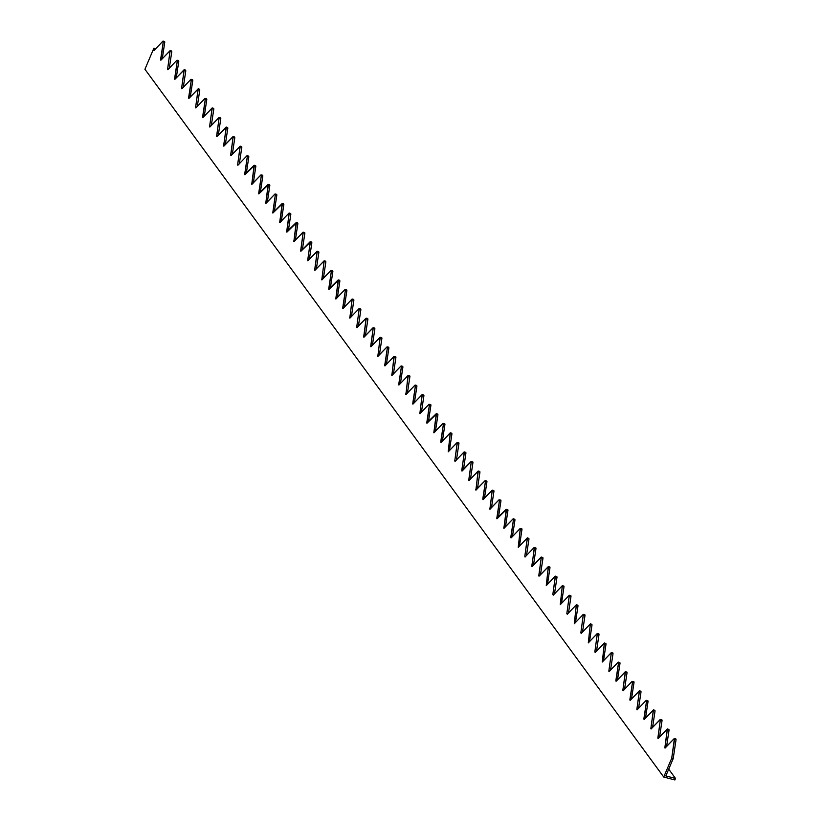 <?xml version="1.0" encoding="UTF-8"?>
<svg xmlns="http://www.w3.org/2000/svg" width="821" height="821" viewBox="0 0 821 821"><rect width="100%" height="100%" fill="white"/><g stroke="black" fill="none" stroke-linecap="round" stroke-linejoin="round"><path stroke-width="1.23" d="M654.901 710.288L655.045 710.986L654.809 710.268M653.547 710.114L654.717 710.309M655.045 710.986L652.541 727.601L655.045 710.986L653.557 710.596L655.045 710.986M661.9 719.843L662.054 720.54L661.818 719.822M660.556 719.668L661.716 719.863M662.054 720.54L659.54 737.155L662.054 720.54L660.566 720.15L662.054 720.54M668.91 729.397L669.053 730.095L668.817 729.376M667.555 729.222L668.725 729.417M669.053 730.095L666.549 746.71L669.053 730.095L667.565 729.705L669.053 730.095M661.87 719.832L660.125 719.555L651.063 729.007L660.382 719.442L657.96 738.49L667.391 728.997L664.969 748.044L674.133 738.664L675.878 738.941L676.052 739.649L675.827 738.931M674.564 738.777L675.724 738.972M676.052 739.649L673.199 758.604L665.852 775.917L673.199 758.604L676.052 739.649L674.564 739.259L676.052 739.649M155.364 48.562L155.272 49.219L155.364 48.562L153.876 48.172L153.619 49.917L154.41 50.122L153.64 50.44L153.876 48.172L144.927 69.262L153.876 48.172L155.364 48.562M163.143 41.06L164.775 42.148L162.958 41.091L154.05 50.502L162.856 41.173L164.6 41.44L164.775 42.148L164.539 41.44M163.287 41.286L164.446 41.481M164.775 42.148L162.271 58.773L164.775 42.148M171.64 51.005L171.784 51.713L171.548 50.994M170.286 50.84L171.445 51.035M171.784 51.713L169.28 68.328L171.784 51.713L170.296 51.323L171.784 51.713M177.12 60.159L177.295 60.877L176.864 60.282L167.802 69.734L176.864 60.282L178.609 60.549L178.783 61.267L178.547 60.549M177.295 60.395L178.455 60.59M178.783 61.267L176.279 77.882L178.783 61.267L177.295 60.877L178.783 61.267M185.638 70.124L185.792 70.822L185.556 70.103M184.294 69.949L185.454 70.144M185.792 70.822L183.288 87.437L185.792 70.822L184.304 70.432L185.792 70.822M191.16 79.288L192.791 80.376L190.975 79.309L181.81 88.842L190.872 79.391L192.617 79.668L192.791 80.376L192.555 79.658M191.303 79.504L192.463 79.699M192.791 80.376L190.287 96.991L192.791 80.376M199.647 89.232L199.801 89.93L199.565 89.212M198.302 89.058L199.462 89.253M199.801 89.93L197.286 106.545L199.801 89.93L198.313 89.54L199.801 89.93M205.137 98.387L205.312 99.095L204.881 98.499L195.819 107.951L204.881 98.499L206.625 98.777L206.8 99.485L206.564 98.766M205.312 98.612L206.471 98.807M206.8 99.485L204.296 116.1L206.8 99.485L205.312 99.095L206.8 99.485M213.655 108.341L213.809 109.039L213.573 108.321M212.311 108.167L213.47 108.362M213.809 109.039L211.295 125.654L213.809 109.039L212.321 108.649L213.809 109.039M220.664 117.896L220.808 118.593L220.572 117.875M219.31 117.721L220.48 117.916M220.808 118.593L218.304 135.208L220.808 118.593L219.32 118.203L220.808 118.593M227.663 127.45L227.817 128.148L227.581 127.429M226.319 127.276L227.479 127.471M227.817 128.148L225.303 144.763L227.817 128.148L226.329 127.758L227.817 128.148M220.633 117.885L218.889 117.608L209.817 127.06L219.145 117.495L216.723 136.543L226.144 127.05L223.723 146.097L232.897 136.717L234.642 136.994L234.816 137.702L234.58 136.984M233.318 136.83L234.488 137.025M234.816 137.702L232.312 154.317L234.816 137.702L233.328 137.312L234.816 137.702M241.672 146.559L241.826 147.257L241.59 146.538M240.327 146.384L241.487 146.579M241.826 147.257L239.311 163.872L241.826 147.257L240.337 146.867L241.826 147.257M247.193 155.723L248.825 156.811L247.008 155.744L237.833 165.278L246.905 155.826L248.65 156.103L248.825 156.811L248.589 156.093M247.326 155.939L248.496 156.134M248.825 156.811L246.321 173.426L248.825 156.811M255.68 165.668L255.824 166.365L255.598 165.647M254.336 165.493L255.495 165.688M255.824 166.365L253.32 182.98L255.824 166.365L254.336 165.975L255.824 166.365M262.494 175.242L261.345 175.53L262.833 175.92L261.006 174.852L251.842 184.386L254.356 165.596L244.843 174.832L247.337 156.421L244.658 174.504L254.161 165.267L251.739 184.315L260.914 174.935L262.658 175.212L262.833 175.92L262.597 175.201M262.833 175.92L260.329 192.535L262.833 175.92M269.688 184.776L269.832 185.474L269.596 184.766M268.344 184.602L269.504 184.797M269.832 185.474L267.328 202.089L269.832 185.474L268.344 185.084L269.832 185.474M275.179 193.93L275.353 194.639L274.922 194.043L265.85 203.495L268.364 184.704L258.851 193.941L261.345 175.53L258.656 193.612L268.169 184.376L265.747 203.423L274.922 194.043L276.667 194.32L276.841 195.029L276.605 194.32M275.343 194.156L276.503 194.351M276.841 195.029L274.337 211.644L276.841 195.029L275.353 194.639L276.841 195.029M283.697 203.885L283.84 204.583L283.604 203.875M282.352 203.711L283.512 203.906M283.84 204.583L281.336 221.198L283.84 204.583L282.352 204.193L283.84 204.583M290.696 213.439L290.85 214.137L290.613 213.429M289.351 213.265L290.511 213.46M290.85 214.137L288.345 230.752L290.85 214.137L289.361 213.747L290.85 214.137M297.705 222.994L297.849 223.692L297.613 222.984M296.36 222.819L297.52 223.014M297.849 223.692L295.344 240.307L297.849 223.692L296.36 223.302L297.849 223.692M290.675 213.429L288.92 213.152L279.858 222.604L282.362 203.813L272.859 213.05L275.353 194.639L272.757 212.978L282.178 203.485L279.704 222.419L289.187 213.039L286.673 231.83L296.186 222.594L293.836 241.702L302.928 232.261L304.683 232.538L304.858 233.246L304.622 232.538M303.36 232.374L304.519 232.569M304.858 233.246L302.344 249.861L304.858 233.246L303.37 232.856L304.858 233.246M311.713 242.103L311.857 242.8L311.621 242.092M310.369 241.928L311.528 242.123M311.857 242.8L309.353 259.415L311.857 242.8L310.369 242.411L311.857 242.8M289.208 213.05L286.868 232.158L296.371 222.922L293.867 241.713L303.216 232.158L300.773 251.195L310.194 241.702L307.772 260.75L316.937 251.37L318.692 251.647L318.866 252.355L318.63 251.647M317.368 251.483L318.527 251.678M318.866 252.355L316.352 268.97L318.866 252.355L317.378 251.965L318.866 252.355M325.721 261.211L325.865 261.909L325.629 261.201M324.367 261.037L325.537 261.232M325.865 261.909L323.361 278.524L325.865 261.909L324.377 261.519L325.865 261.909M332.536 270.786L331.386 271.074L332.874 271.464L331.048 270.396L321.883 279.93L324.141 260.811L314.874 270.376L324.203 260.811L321.781 279.858L330.945 270.489L332.7 270.756L332.874 271.464L332.638 270.756M332.874 271.464L330.36 288.079L332.874 271.464M339.73 280.32L339.873 281.018L339.637 280.31M338.375 280.146L339.545 280.341M339.873 281.018L337.369 297.633L339.873 281.018L338.385 280.628L339.873 281.018M345.21 289.474L345.395 290.182L344.953 289.597L335.892 299.049L338.396 280.259L328.882 289.495L331.386 271.074L328.698 289.156L338.211 279.92L335.789 298.967L344.953 289.597L346.698 289.864L346.883 290.572L346.647 289.864M345.384 289.71L346.544 289.895M346.883 290.572L344.368 307.187L346.883 290.572L345.395 290.182L346.883 290.572M353.738 299.429L353.882 300.127L353.646 299.419M352.383 299.265L353.553 299.449M353.882 300.127L351.378 316.742L353.882 300.127L352.394 299.737L353.882 300.127M360.737 308.983L360.881 309.681L360.655 308.973M359.393 308.819L360.552 309.004M360.881 309.681L358.377 326.296L360.881 309.681L359.393 309.291L360.881 309.681M367.746 318.538L367.89 319.236L367.654 318.527M366.392 318.374L367.551 318.558M367.89 319.236L365.386 335.851L367.89 319.236L366.402 318.846L367.89 319.236M360.706 308.973L359.064 308.614L349.9 318.158L352.065 299.06L342.891 308.604L352.219 299.029L349.797 318.076L359.218 308.583L356.714 327.374L366.228 318.138L363.877 337.257L372.97 327.815L374.715 328.082L374.889 328.79L374.653 328.082M373.401 327.928L374.561 328.123M374.889 328.79L372.385 345.415L374.889 328.79L373.401 328.4L374.889 328.79M381.755 337.647L381.898 338.355L381.662 337.636M380.4 337.482L381.56 337.677M381.898 338.355L379.394 354.97L381.898 338.355L380.41 337.954L381.898 338.355M387.266 346.811L388.897 347.909L387.081 346.842L377.917 356.376L380.072 337.287L370.907 346.821L380.236 337.246L377.814 356.293L386.978 346.924L388.723 347.191L388.897 347.909L388.661 347.191M387.409 347.037L388.569 347.232M388.897 347.909L386.393 364.524L388.897 347.909M395.753 356.766L395.907 357.463L395.671 356.745M394.408 356.591L395.568 356.786M395.907 357.463L393.403 374.078L395.907 357.463L394.419 357.073L395.907 357.463M401.274 365.93L402.906 367.018L401.089 365.95L391.925 375.484L393.977 356.478L384.916 365.93L394.244 356.355L391.822 375.413L400.987 366.033L402.731 366.31L402.906 367.018L402.67 366.299M401.418 366.145L402.577 366.34M402.906 367.018L400.402 383.633L402.906 367.018M409.761 375.874L409.915 376.572L409.679 375.854M408.417 375.7L409.576 375.895M409.915 376.572L407.401 393.187L409.915 376.572L408.427 376.182L409.915 376.572M415.282 385.039L416.914 386.127L415.098 385.059L405.933 394.593L407.986 375.587L398.924 385.039L408.253 375.474L405.831 394.521L414.995 385.141L416.74 385.418L416.914 386.127L416.678 385.408M415.426 385.254L416.586 385.449M416.914 386.127L414.41 402.742L416.914 386.127M423.769 394.983L423.923 395.681L423.687 394.963M422.425 394.809L423.585 395.004M423.923 395.681L421.409 412.296L423.923 395.681L422.435 395.291L423.923 395.681M430.594 404.558L429.434 404.845L430.922 405.235L429.003 404.25L419.931 413.702L422.097 394.614L412.932 404.148L422.261 394.583L419.839 413.63L429.003 404.25L430.748 404.527L430.922 405.235L430.686 404.517M430.922 405.235L428.418 421.85L430.922 405.235M437.778 414.092L437.932 414.79L437.696 414.071M436.433 413.917L437.593 414.112M437.932 414.79L435.417 431.405L437.932 414.79L436.444 414.4L437.932 414.79M443.268 423.246L443.443 423.954L443.012 423.359L433.94 432.811L436.454 414.02L426.941 423.256L429.434 404.845L426.756 422.928L436.269 413.692L433.837 432.739L443.012 423.359L444.756 423.636L444.931 424.344L444.695 423.626M443.432 423.472L444.602 423.667M444.931 424.344L442.427 440.959L444.931 424.344L443.443 423.954L444.931 424.344M451.786 433.201L451.94 433.899L451.704 433.18M450.442 433.026L451.601 433.221M451.94 433.899L449.426 450.513L451.94 433.899L450.452 433.509L451.94 433.899M458.795 442.755L458.939 443.453L458.703 442.735M457.441 442.581L458.611 442.776M458.939 443.453L456.435 460.068L458.939 443.453L457.451 443.063L458.939 443.453M465.794 452.309L465.938 453.007L465.712 452.289M465.764 452.299L464.019 452.022L455.019 461.474L464.019 452.022L465.61 452.33M465.938 453.007L463.434 469.622L465.938 453.007L464.45 452.617L465.938 453.007M464.276 451.909L461.854 470.956L471.028 461.576L472.773 461.854L472.947 462.562L472.711 461.843M471.449 461.689L472.609 461.884M472.947 462.562L470.443 479.177L472.947 462.562L471.459 462.172L472.947 462.562M479.803 471.418L479.946 472.116L479.71 471.398M478.458 471.244L479.618 471.439M479.946 472.116L477.442 488.731L479.946 472.116L478.458 471.726L479.946 472.116M485.324 480.583L486.956 481.67L485.129 480.603L475.964 490.137L478.027 471.131L468.965 480.583L478.284 471.018L475.862 490.065L485.037 480.685L486.781 480.962L486.956 481.67L486.72 480.962M485.457 480.798L486.617 480.993M486.956 481.67L484.452 498.285L486.956 481.67M493.811 490.527L493.955 491.225L493.719 490.517M492.467 490.353L493.626 490.548M493.955 491.225L491.451 507.84L493.955 491.225L492.467 490.835L493.955 491.225M500.625 500.102L499.476 500.389L500.964 500.779L499.035 499.794L489.973 509.246L492.231 490.127L482.974 499.691L492.292 490.127L489.87 509.174L499.035 499.794L500.789 500.071L500.964 500.779L500.728 500.071M500.964 500.779L498.46 517.394L500.964 500.779M507.819 509.636L507.963 510.334L507.727 509.625M506.475 509.461L507.635 509.656M507.963 510.334L505.459 526.949L507.963 510.334L506.475 509.944L507.963 510.334M513.31 518.79L513.484 519.498L513.043 518.903L503.981 528.355L506.485 509.564L496.982 518.8L499.476 500.389L496.787 518.472L506.3 509.236L503.878 528.283L513.043 518.903L514.798 519.18L514.972 519.888L514.736 519.18M513.474 519.016L514.634 519.211M514.972 519.888L512.458 536.503L514.972 519.888L513.484 519.498L514.972 519.888M521.828 528.745L521.971 529.442L521.735 528.734M520.483 528.57L521.643 528.765M521.971 529.442L519.467 546.057L521.971 529.442L520.483 529.052L521.971 529.442M528.827 538.299L528.981 538.997L528.745 538.289M527.482 538.124L528.642 538.319M528.981 538.997L526.466 555.612L528.981 538.997L527.493 538.607L528.981 538.997M535.836 547.853L535.98 548.551L535.744 547.843M535.805 547.843L534.061 547.566L525.05 557.028L534.061 547.566L535.651 547.874M535.98 548.551L533.476 565.166L535.98 548.551L534.492 548.161L535.98 548.551M534.317 547.453L531.895 566.5L541.06 557.131L542.814 557.397L542.989 558.106L542.753 557.397M541.491 557.233L542.65 557.428M542.989 558.106L540.475 574.721L542.989 558.106L541.501 557.716L542.989 558.106M549.844 566.962L549.988 567.66L549.752 566.952M548.49 566.788L549.66 566.983M549.988 567.66L547.484 584.275L549.988 567.66L548.5 567.27L549.988 567.66M556.843 576.516L556.997 577.214L556.761 576.506M555.499 576.352L556.659 576.537M556.997 577.214L554.483 593.829L556.997 577.214L555.509 576.824L556.997 577.214M563.853 586.071L563.996 586.769L563.76 586.061M562.498 585.907L563.668 586.091M563.996 586.769L561.492 603.384L563.996 586.769L562.508 586.379L563.996 586.769M570.852 595.625L570.995 596.323L570.769 595.615M569.507 595.461L570.667 595.646M570.995 596.323L568.491 612.938L570.995 596.323L569.507 595.933L570.995 596.323M577.861 605.18L578.005 605.877L577.768 605.169M576.506 605.015L577.676 605.2M578.005 605.877L575.5 622.492L578.005 605.877L576.516 605.488L578.005 605.877M584.86 614.734L585.004 615.432L584.778 614.724M583.515 614.57L584.675 614.765M585.004 615.432L582.5 632.057L585.004 615.432L583.515 615.042L585.004 615.432M591.869 624.288L592.013 624.986L591.777 624.278M590.515 624.124L591.674 624.319M592.013 624.986L589.509 641.612L592.013 624.986L590.525 624.596L592.013 624.986M598.868 633.843L599.012 634.551L598.776 633.833M597.524 633.679L598.683 633.874M599.012 634.551L596.508 651.166L599.012 634.551L597.524 634.161L599.012 634.551M605.877 643.397L606.021 644.105L605.785 643.387M604.523 643.233L605.682 643.428M606.021 644.105L603.517 660.72L606.021 644.105L604.533 643.715L606.021 644.105M612.877 652.962L613.02 653.66L612.784 652.941M611.532 652.787L612.692 652.982M613.02 653.66L610.516 670.275L613.02 653.66L611.532 653.27L613.02 653.66M618.387 662.126L620.029 663.214L618.203 662.147L609.038 671.681L618.1 662.229L619.855 662.506L620.029 663.214L619.793 662.496M618.531 662.342L619.691 662.537M620.029 663.214L617.515 679.829L620.029 663.214M626.885 672.071L627.028 672.768L626.792 672.05M625.54 671.896L626.7 672.091M627.028 672.768L624.524 689.383L627.028 672.768L625.54 672.378L627.028 672.768M633.699 681.646L632.55 681.933L634.038 682.323L632.108 681.338L623.201 690.759L632.108 681.338L633.863 681.615L634.038 682.323L633.802 681.604M634.038 682.323L631.523 698.938L634.038 682.323M640.893 691.179L641.037 691.877L640.801 691.159M639.538 691.005L640.708 691.2M641.037 691.877L638.533 708.492L641.037 691.877L639.549 691.487L641.037 691.877M646.384 700.334L646.558 701.042L646.117 700.446L637.055 709.898L646.117 700.446L647.872 700.724L648.046 701.432L647.81 700.713M646.548 700.559L647.707 700.754M648.046 701.432L645.532 718.047L648.046 701.432L646.558 701.042L648.046 701.432M163.287 41.758L160.618 59.471L161.419 59.676L160.618 59.471L160.793 60.179L163.287 41.758M161.049 60.056L170.121 50.604L167.628 69.026L168.418 69.231L167.607 69.221L170.152 50.615L161.049 60.056M177.295 60.877L174.627 78.58L175.427 78.785L174.627 78.58L174.801 79.288L177.295 60.877M175.058 79.165L184.13 69.713L181.626 88.134L182.426 88.34L181.626 88.134L184.232 69.795L175.058 79.165M191.303 79.986L188.635 97.689L189.435 97.894L188.635 97.689L188.809 98.397L191.303 79.986M189.066 98.274L198.138 88.832L195.634 107.243L196.435 107.448L195.634 107.243L198.241 88.904L189.066 98.274M205.312 99.095L202.643 116.798L203.434 117.003L202.643 116.798L202.818 117.506L205.312 99.095M203.074 117.393L212.146 107.941L209.642 126.352L210.443 126.557L209.642 126.352L212.239 108.013L203.074 117.393M219.176 117.506L216.652 135.906L217.442 136.112L216.652 135.906L216.826 136.614L226.339 127.378L223.651 145.461L224.451 145.666L223.651 145.461L223.825 146.169L233.185 136.614L230.66 155.015L231.45 155.22L230.66 155.015L230.732 155.651L233.185 136.614M231.091 155.61L240.153 146.159L237.659 164.569L238.459 164.775L237.638 164.764L240.255 146.23L231.091 155.61M244.668 174.124L245.458 174.329L244.668 174.124M251.667 183.678L252.468 183.883L251.667 183.678M258.677 193.233L259.467 193.438L258.677 193.233M265.676 202.787L266.476 202.992L265.676 202.787M272.685 212.341L273.475 212.557L272.685 212.341M279.684 221.896L280.484 222.111L279.684 221.896M286.693 231.45L287.483 231.666L286.693 231.45M293.692 241.005L294.493 241.22L293.692 241.005M303.216 232.158L300.691 250.559L301.492 250.774L300.691 250.559L300.876 251.267L310.379 242.041L307.701 260.113L308.491 260.329L307.701 260.113L307.875 260.821L317.224 251.267L314.7 269.668L315.5 269.883L314.7 269.668L314.782 270.304L317.224 251.267M321.709 279.222L322.499 279.438L321.709 279.222M328.708 288.776L329.508 288.992L328.708 288.776M335.717 298.331L336.507 298.546L335.717 298.331M345.395 290.182L342.716 307.885L343.517 308.101L342.716 307.885L342.87 308.593L345.395 290.182M349.725 317.45L350.516 317.655L349.725 317.45M359.249 308.593L356.725 327.004L357.525 327.21L356.725 327.004L356.899 327.712L366.166 318.138L363.734 336.559L364.524 336.764L363.734 336.559L363.908 337.267L373.257 327.702L370.733 346.113L371.533 346.318L370.733 346.113L370.805 346.739L373.257 327.702M377.742 355.667L378.532 355.873L377.742 355.667M387.409 347.519L384.741 365.222L385.542 365.427L384.741 365.222L384.885 365.92L387.409 347.519M391.75 374.776L392.541 374.981L391.75 374.776M401.418 366.628L398.749 384.331L399.55 384.536L398.749 384.331L398.893 385.028L401.418 366.628M405.748 393.885L406.549 394.09L405.748 393.885M415.426 385.737L412.758 403.439L413.558 403.645L412.758 403.439L412.901 404.137L415.426 385.737M419.757 412.994L420.557 413.199L419.757 412.994M426.766 422.548L427.556 422.753L426.766 422.548M433.765 432.103L434.566 432.308L433.765 432.103M443.443 423.954L440.774 441.657L441.565 441.862L440.774 441.657L440.918 442.355L443.443 423.954M441.205 442.252L450.267 432.8L448.215 451.807L450.37 432.872L441.205 442.252M448.215 451.807L457.276 442.355L454.783 460.766L455.573 460.971L454.762 460.961L457.379 442.427L448.215 451.807M464.44 452.094L461.782 470.32L462.582 470.525L461.782 470.32L462.223 470.915L471.316 461.474L468.791 479.875L469.581 480.08L468.791 479.875L468.863 480.511L471.316 461.474M475.79 489.429L476.591 489.634L475.79 489.429M485.468 481.28L482.799 498.983L483.59 499.189L482.799 498.983L482.943 499.681L485.468 481.28M489.798 508.538L490.599 508.753L489.798 508.538M496.808 518.092L497.598 518.308L496.808 518.092M503.807 527.646L504.607 527.862L503.807 527.646M513.484 519.498L510.806 537.201L511.606 537.416L510.806 537.201L510.96 537.899L513.484 519.498M511.247 537.796L520.309 528.344L518.246 547.35L520.411 528.416L511.247 537.796M518.246 547.35L527.318 537.899L524.814 556.31L525.614 556.525L524.814 556.31L527.421 537.971L518.246 547.35M534.471 547.638L531.823 565.864L532.613 566.08L531.823 565.864L532.254 566.459L541.347 557.018L538.822 575.418L539.623 575.634L538.822 575.418L538.894 576.055L541.347 557.018M539.264 576.014L548.325 566.562L546.263 585.568L548.428 566.634L539.264 576.014M546.263 585.568L555.324 576.116L552.831 594.527L553.631 594.743L552.81 594.732L555.427 576.188L546.263 585.568M553.272 595.122L562.334 585.671L560.271 604.677L562.364 585.681L553.272 595.122M560.271 604.677L569.333 595.225L566.839 613.646L567.639 613.851L566.818 613.841L569.364 595.235L560.271 604.677M567.28 614.231L576.342 604.779L574.279 623.786L576.373 604.79L567.28 614.231M574.279 623.786L583.341 614.334L580.847 632.755L581.648 632.96L580.827 632.95L583.372 614.344L574.279 623.786M581.278 633.34L590.35 623.888L588.288 642.894L590.381 623.898L581.278 633.34M588.288 642.894L597.349 633.443L594.856 651.864L595.656 652.069L594.835 652.059L597.38 633.453L588.288 642.894M595.287 652.449L604.359 642.997L602.296 662.003L604.461 643.079L595.287 652.449M602.296 662.003L611.358 652.551L608.864 670.973L609.664 671.178L608.843 671.168L611.388 652.562L602.296 662.003M618.541 662.824L615.863 680.527L616.663 680.732L615.863 680.527L616.048 681.235L618.541 662.824M616.304 681.112L625.366 671.67L622.872 690.081L623.673 690.287L622.852 690.276L625.469 671.742L616.304 681.112M632.55 681.933L629.871 699.636L630.672 699.841L629.871 699.636L630.046 700.344L632.55 681.933M630.312 700.231L639.374 690.779L636.88 709.19L637.671 709.395L636.86 709.385L639.477 690.851L630.312 700.231M646.558 701.042L643.88 718.744L644.68 718.95L643.88 718.744L644.054 719.453L646.558 701.042M644.321 719.34L653.383 709.888L650.889 728.299L651.679 728.504L650.868 728.494L653.485 709.96L644.321 719.34M660.412 719.453L657.888 737.853L658.688 738.058L657.888 737.853L658.062 738.561L667.329 728.986L664.897 747.408L665.687 747.613L664.897 747.408L665.072 748.116L674.133 738.664L674.564 739.259L671.711 758.214L673.199 758.604L671.711 758.214L663.727 777.025L674.883 779.95L675.519 778.452L665.852 775.917L675.519 778.452L668.715 769.164L675.519 778.452L674.883 779.95L663.727 777.025L144.927 69.262L663.727 777.025L671.711 758.214L674.421 738.561M171.61 50.994L170.121 50.604M185.618 70.103L184.13 69.713M199.626 89.222L198.138 88.832M213.634 108.331L212.146 107.941M227.643 127.44L226.144 127.05M241.641 146.549L240.153 146.159M255.649 165.657L254.161 165.267M269.657 184.766L268.169 184.376M283.666 203.875L282.178 203.485M297.674 222.984L296.186 222.594M311.682 242.092L310.194 241.702M325.691 261.201L324.203 260.811M339.699 280.31L338.211 279.92M353.707 299.419L352.219 299.029M367.716 318.527L366.228 318.138M381.724 337.636L380.236 337.246M395.732 356.745L394.244 356.355M409.741 375.864L408.253 375.474M423.749 394.973L422.261 394.583M437.757 414.082L436.269 413.692M451.755 433.19L450.267 432.8M458.765 442.745L457.276 442.355M479.772 471.408L478.284 471.018M493.78 490.517L492.292 490.127M507.789 509.625L506.3 509.236M521.797 528.734L520.309 528.344M528.806 538.289L527.318 537.899M549.813 566.952L548.325 566.562M556.812 576.506L555.324 576.116M563.822 586.061L562.334 585.671M570.821 595.615L569.333 595.225M577.83 605.169L576.342 604.779M584.829 614.724L583.341 614.334M591.838 624.278L590.35 623.888M598.837 633.833L597.349 633.443M605.847 643.387L604.359 642.997M612.846 652.941L611.358 652.551M626.854 672.06L625.366 671.67M640.862 691.169L639.374 690.779M654.871 710.278L653.383 709.888M668.879 729.387L667.391 728.997"/></g></svg>
